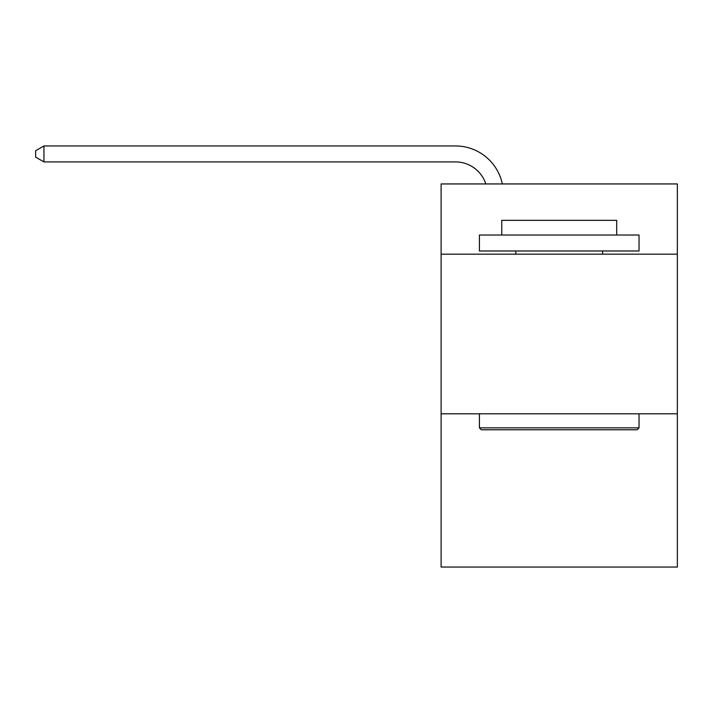 <?xml version="1.0" encoding="UTF-8"?>
<svg xmlns="http://www.w3.org/2000/svg" width="713" height="713" viewBox="0 0 713 713"><rect width="100%" height="100%" fill="white"/><g stroke="black" fill="none" stroke-linecap="round" stroke-linejoin="round"><path stroke-width="1.07" d="M677.35 254.176L677.35 183.945L441.106 183.945L441.106 254.176L677.35 254.176L677.35 567.049L441.106 567.049L441.106 254.176M677.35 413.807L441.106 413.807M455.464 161.913A31.925 31.925 -26.1 0 1 485.82 183.945A31.925 31.925 -33.5 0 0 455.464 161.913L43.948 161.913L35.65 157.127L35.65 150.737L43.948 145.951L455.464 145.951A47.887 47.887 153.9 0 1 502.326 183.945M481.328 429.77L479.412 427.853L639.035 427.853L637.128 429.77L481.328 429.77M639.035 235.023L639.035 250.985L479.412 250.985L479.412 235.023L639.035 235.023M501.765 235.023L501.765 220.335L616.692 220.335L616.692 235.023M639.035 413.807L639.035 427.853M479.412 413.807L479.412 427.853M602.645 250.985L602.645 254.176M515.811 250.985L515.811 254.176M43.948 145.951L43.948 161.913"/></g></svg>
